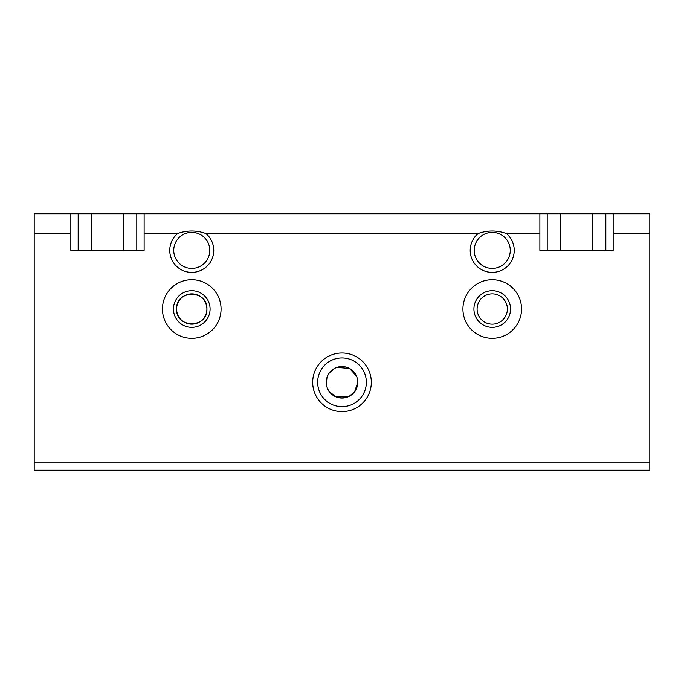 <?xml version="1.0" encoding="UTF-8"?>
<svg xmlns="http://www.w3.org/2000/svg" width="684" height="684" viewBox="0 0 684 684"><rect width="100%" height="100%" fill="white"/><g stroke="black" fill="none" stroke-linecap="round" stroke-linejoin="round"><path stroke-width="1.03" d="M162.45 309.023A29.318 29.318 0 0 0 206.423 334.408A29.318 29.318 0 0 0 206.423 283.638A29.318 29.318 0 0 0 162.45 309.023M371.318 382.305A29.318 29.318 0 0 1 327.345 407.698A29.318 29.318 0 0 1 327.345 356.92A29.318 29.318 0 0 1 371.318 382.305M462.923 309.023A29.318 29.318 0 0 0 506.895 334.408A29.318 29.318 0 0 0 506.895 283.638A29.318 29.318 0 0 0 462.923 309.023M478.116 233.535L205.884 233.535C196.513 230.157 187.1 230.157 177.652 233.535L144.127 233.535L144.127 213.75L539.873 213.75L539.873 233.535L506.348 233.535C496.986 230.157 487.572 230.157 478.116 233.535A21.982 21.982 0 0 0 501.534 270.317A21.982 21.982 0 0 0 506.348 233.535M177.652 233.535A21.982 21.982 0 0 0 201.062 270.317A21.982 21.982 0 0 0 205.884 233.535M70.845 233.535L34.2 233.535L34.2 213.75L70.845 213.75L70.845 250.395L144.127 250.395L144.127 233.535M34.2 233.535L34.2 470.25L649.8 470.25L649.8 462.923L34.2 462.923M649.8 233.535L613.155 233.535L613.155 213.75L649.8 213.75L649.8 462.923M539.873 233.535L539.873 250.395L613.155 250.395L613.155 233.535M474.217 250.395A18.015 18.015 0 0 0 501.244 265.999A18.015 18.015 0 0 0 501.244 234.792A18.015 18.015 0 0 0 474.217 250.395M349.148 396.352L354.671 391.675L357.758 382.305A15.758 15.758 0 0 1 334.125 395.951A15.758 15.758 0 0 1 334.125 368.659A15.758 15.758 0 0 1 357.758 382.305M356.467 376.063L349.481 368.437L336.887 367.402M334.596 368.402L329.5 372.72M327.371 376.465L326.49 385.075M329.303 391.633L335.835 396.805M347.78 396.968L336.22 396.968M366.359 382.305A24.359 24.359 0 0 1 329.825 403.398A24.359 24.359 0 0 1 329.825 361.212A24.359 24.359 0 0 1 366.359 382.305M176.617 309.023C175.677 328.559 207.842 328.568 206.91 309.031C207.859 289.503 175.702 289.443 176.617 309.023A15.151 15.151 0 0 0 199.335 322.138A15.151 15.151 0 0 0 199.335 295.907A15.151 15.151 0 0 0 176.617 309.023M78.173 250.395L78.173 213.75L70.845 213.75M136.8 250.395L136.8 213.75L144.127 213.75M547.2 250.395L547.2 213.75L539.873 213.75M605.827 250.395L605.827 213.75L613.155 213.75M173.745 250.395A18.015 18.015 0 0 0 200.771 265.999A18.015 18.015 0 0 0 200.771 234.792A18.015 18.015 0 0 0 173.745 250.395M473.918 309.023A18.323 18.323 0 0 0 501.398 324.891A18.323 18.323 0 0 0 501.398 293.154A18.323 18.323 0 0 0 473.918 309.023M477.09 309.023A15.151 15.151 0 0 0 499.807 322.138A15.151 15.151 0 0 0 499.807 295.907A15.151 15.151 0 0 0 477.09 309.023L477.116 308.065M173.445 309.023A18.323 18.323 0 0 0 200.925 324.891A18.323 18.323 0 0 0 200.925 293.154A18.323 18.323 0 0 0 173.445 309.023M91.511 250.395L91.511 213.75L123.462 213.75L123.462 250.395M605.827 213.75L592.489 213.75L592.489 250.395M560.538 250.395L560.538 213.75L547.2 213.75M136.8 213.75L123.462 213.75M91.511 213.75L78.173 213.75M560.538 213.75L592.489 213.75"/></g></svg>
